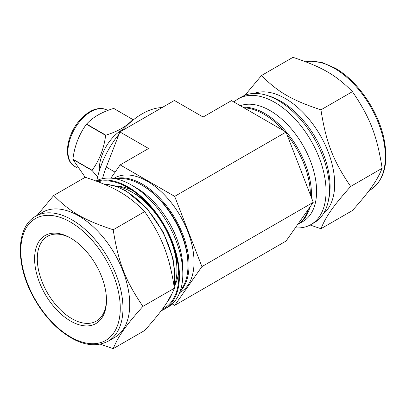 <?xml version="1.0" encoding="UTF-8"?>
<svg xmlns="http://www.w3.org/2000/svg" width="406" height="406" viewBox="0 0 406 406"><rect width="100%" height="100%" fill="white"/><g stroke="black" fill="none" stroke-linecap="round" stroke-linejoin="round"><path stroke-width="0.61" d="M53.759 195.448L85.24 177.275C114.162 186.821 128.149 194.895 144.683 211.597C162.243 237.312 169.236 255.333 174.407 288.204L142.927 306.378C125.368 280.663 118.374 262.641 113.203 229.771C84.275 220.225 70.294 212.15 53.759 195.448L37.058 215.454M113.203 229.771L144.683 211.597M100.399 344.207L113.203 348.663L144.683 330.489C162.243 310.742 169.236 300.795 174.407 288.204M113.203 348.663C118.374 336.072 125.368 326.125 142.927 306.378M174.159 286.529A60.864 35.139 -120 0 0 178.676 270.868M132.107 190.206A60.864 35.139 -120 0 0 116.258 186.293M162.227 309.357A71.755 41.427 -120 0 0 178.838 275.593A71.755 41.427 -120 0 0 128.098 187.709A71.755 41.427 -120 0 0 98.064 181.736M161.202 310.732A72.613 41.925 -120 0 0 164.405 309.184A72.613 41.925 -120 0 0 166.663 229.42A72.613 41.925 -120 0 0 96.75 181.238M164.405 309.184L167.785 307.235A72.613 41.925 -120 0 0 182.822 273.989A72.613 41.925 -120 0 0 131.478 185.055A72.613 41.925 -120 0 0 96.044 180.98M182.822 273.989L182.822 268.528A65.929 38.062 -120 0 0 136.203 187.785L131.478 185.055M180.401 290.584A65.929 38.062 -120 0 0 187.958 265.565A65.929 38.062 -120 0 0 141.339 184.821A65.929 38.062 -120 0 0 115.898 178.858M141.339 184.821L142.42 185.446A64.397 37.179 60 0 1 187.958 264.316L187.958 265.565M174.159 286.519A63.712 36.784 -120 0 0 176.945 270.112L176.945 267.163A60.098 34.698 -120 0 0 174.555 249.568M148.494 204.426A60.098 34.698 -120 0 0 134.447 193.56L131.894 192.084A63.712 36.784 -120 0 0 115.964 186.247M176.945 270.112A63.712 36.784 -120 0 0 131.894 192.084M71.223 238.423A48.918 28.242 -120 0 0 47.431 236.378A48.918 28.242 -120 0 0 37.301 258.774A48.918 28.242 -120 0 0 58.657 308.007A48.918 28.242 -120 0 0 96.354 321.11A48.918 28.242 -120 0 0 106.479 299.486M34.601 258.774A50.831 29.349 -120 0 0 70.542 321.029A50.831 29.349 -120 0 0 106.484 300.278A50.831 29.349 -120 0 0 70.542 238.023A50.831 29.349 -120 0 0 34.601 258.774M108.011 341.304L114.766 337.401A72.232 41.706 -120 0 0 114.766 253.994A72.232 41.706 -120 0 0 42.534 212.287L35.779 216.19A72.232 41.706 -120 0 1 71.892 219.768A72.232 41.706 -120 0 1 119.08 283.418A72.232 41.706 -120 0 1 108.011 341.304C92.949 348.678 75.912 344.055 56.896 327.439C47.38 318.72 39.346 308.195 32.79 295.857C15.347 263.727 16.123 226.776 35.779 216.19M310.138 225.02L320.943 228.725L352.423 210.552C369.983 190.805 376.976 180.858 382.147 168.267L350.667 186.44C333.103 160.725 326.114 142.704 320.943 109.833L352.423 91.66C369.983 117.375 376.976 135.396 382.147 168.267M320.943 228.725C326.114 216.134 333.103 206.187 350.667 186.44M320.943 109.833C292.015 100.287 278.034 92.213 261.494 75.511L292.975 57.337C321.902 66.883 335.889 74.958 352.423 91.66M261.494 75.511L244.98 95.268M295.314 227.857A72.613 41.925 -120 0 0 311.011 224.538L314.391 222.589A72.613 41.925 -120 0 0 314.391 138.74A72.613 41.925 -120 0 0 241.778 96.816L238.398 98.765A72.613 41.925 -120 0 0 233.968 102.043M311.011 224.538A72.613 41.925 -120 0 0 311.011 140.689A72.613 41.925 -120 0 0 238.398 98.765M297.654 224.528A65.929 38.062 -120 0 0 297.806 224.442L302.937 221.478A65.929 38.062 -120 0 0 304.49 148.124A65.929 38.062 -120 0 0 240.337 105.722M297.806 224.442A65.929 38.062 -120 0 0 309.925 207.07M311.372 197.463A65.929 38.062 -120 0 0 290.006 136.568A65.929 38.062 -120 0 0 242.874 107.189M323.44 213.683A69.751 40.27 -120 0 0 320.248 135.36A69.751 40.27 -120 0 0 254.014 93.436M86.59 124.063C92.812 117.238 101.835 112.026 113.66 108.432L132.889 119.537C126.667 126.362 117.644 131.569 105.819 135.162L86.59 124.063A38.529 22.249 120 0 0 86.412 124.282L105.641 135.386C103.931 148.626 99.419 160.258 92.106 170.266L72.877 159.167C74.592 145.921 79.104 134.295 86.412 124.282M85.204 177.295L72.877 159.401L92.106 170.505L97.623 176.94M133.341 119.856L113.837 108.448A38.529 22.249 120 0 0 113.66 108.432M123.302 129.235A32.104 18.534 120 0 0 99.277 169.277A32.104 18.534 120 0 0 99.318 170.784M162.111 107.565A65.929 38.062 120 0 0 121.922 130.768M119.029 134.178A65.929 38.062 120 0 0 96.831 180.584M102.54 178.66A66.746 38.54 -60 0 1 106.276 167.054L119.902 131.935L174.397 100.47L203.091 117.035L231.511 100.627L286.012 132.092L313.259 202.325L286.012 241.093L174.671 305.373L201.919 266.605L174.671 196.372L120.171 164.907L110.868 178.143M120.171 164.907L148.591 148.5L119.902 131.935M172.215 303.957L174.671 305.373M180.097 291.483A65.929 38.062 -120 0 0 175.382 218.996A65.929 38.062 -120 0 0 114.964 178.67M113.731 178.462L114.456 178.046A65.929 38.062 60 0 1 180.386 216.109A65.929 38.062 60 0 1 180.381 292.234L179.66 292.655M297.689 224.472A65.929 38.062 -120 0 0 308.408 209.227M310.377 194.895A65.929 38.062 -120 0 0 287.062 134.807M283.571 130.681A65.929 38.062 -120 0 0 243.95 107.808M201.919 266.605L313.259 202.325M174.671 196.372L286.012 132.092M70.542 222.107A70.324 40.6 -120 0 0 27.476 283.373A70.324 40.6 -120 0 0 113.604 333.098A70.324 40.6 -120 0 0 70.542 222.107M166.952 302.526A69.751 40.27 -120 0 0 171.586 294.502M174.012 285.555A69.751 40.27 -120 0 0 125.403 190.901A69.751 40.27 -120 0 0 104.18 184.192M305.784 61.793L310.57 61.184L322.603 62.707L335.244 68.183C357.387 80.586 378.194 110.736 383.954 138.613C388.836 163.39 384.325 180.452 370.404 189.81A72.232 41.706 -120 0 0 381.478 131.93A72.232 41.706 -120 0 0 334.29 68.274A72.232 41.706 -120 0 0 305.896 61.834M328.474 200.173A69.751 40.27 -120 0 0 280.779 101.195A69.751 40.27 -120 0 0 268.234 95.826M74.658 166.364C62.783 160.126 66.295 135.254 79.749 120.272C89.386 109.656 98.516 106.26 107.143 110.092A32.485 18.757 120 0 0 82.108 118.796A32.485 18.757 120 0 0 67.929 151.489A32.485 18.757 120 0 0 74.658 166.364L77.82 168.191M115.086 172.139L106.276 167.054M103.916 184.08L114.69 185.836L125.977 190.845L147.068 208.506L163.319 232.268L173.068 258.698L175.016 278.125L174.128 286.337M172.347 292.954L166.744 302.846M370.404 189.81L369.125 190.546M107.143 110.092L107.808 110.478"/></g></svg>
